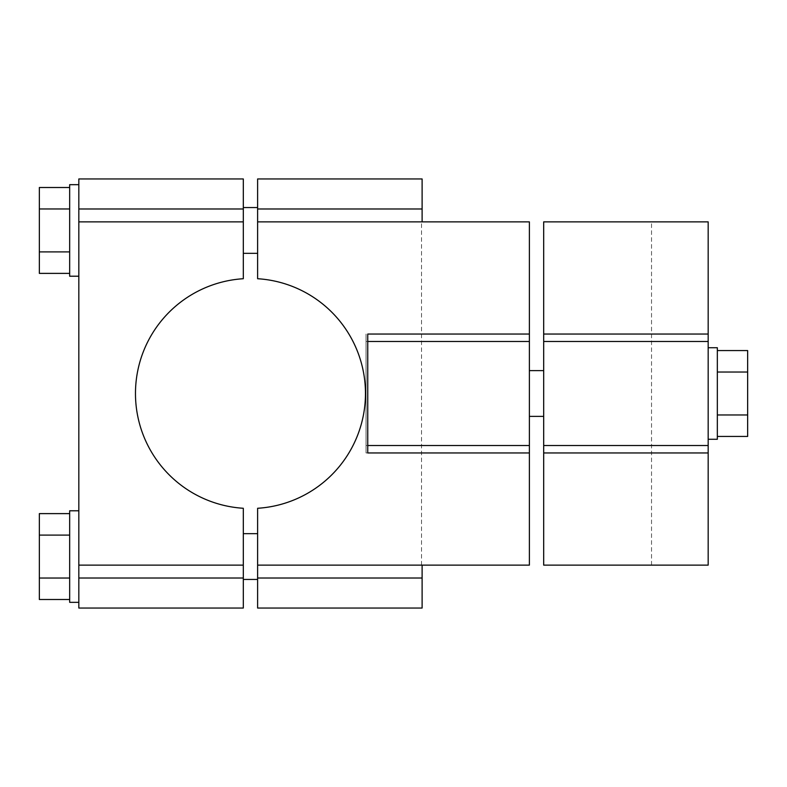 <?xml version="1.0" encoding="UTF-8"?>
<svg xmlns="http://www.w3.org/2000/svg" width="787" height="787" viewBox="0 0 787 787"><rect width="100%" height="100%" fill="white"/><g stroke="black" fill="none" stroke-linecap="round" stroke-linejoin="round"><path stroke-width="0.59" stroke-dasharray="3.94 2.95" d="M257.615 565.135L529.385 565.135L529.385 221.865L422.107 221.865L529.385 221.865L529.385 565.135L422.107 565.135L529.385 565.135L529.385 452.958L366.034 452.958L366.034 334.042L529.385 334.042L529.385 221.865L257.615 221.865L422.107 221.865L257.615 221.865L257.615 278.726A115 115 0 0 1 365.463 393.5A115 115 0 0 1 257.615 508.274L257.615 565.135L422.107 565.135L257.615 565.135L257.615 608.046M543.689 393.5L543.689 370.618L543.689 393.5M543.689 452.958L708.172 452.958L708.172 565.135L543.689 565.135L543.689 221.865L651.528 221.865L543.689 221.865L543.689 445.521L708.172 445.521L708.172 221.865L543.689 221.865L543.689 565.135L651.528 565.135L543.689 565.135L543.689 445.521M78.828 221.865L243.311 221.865L243.311 278.726A115 115 0 0 0 135.472 393.5A115 115 0 0 0 243.311 508.274L243.311 565.135L78.828 565.135L243.311 565.135L78.828 565.135L78.828 221.865L243.311 221.865L78.828 221.865L78.828 178.954M708.172 393.5L708.172 347.726L708.172 393.5M708.172 452.958L708.172 445.521M78.828 556.557L78.828 510.783L78.828 556.557M78.828 230.443L78.828 184.67L78.828 230.443M78.828 608.046L78.828 565.135M529.385 334.042L529.385 452.958M366.034 452.958L366.034 334.042M708.172 334.042L543.689 334.042M257.615 230.443L257.615 207.561L257.615 230.443M257.615 178.954L257.615 221.865M243.311 230.443L243.311 207.561L243.311 230.443M243.311 221.865L243.311 178.954M422.107 608.046L422.107 565.135M243.311 608.046L243.311 565.135M422.107 221.865L422.107 178.954M367.755 334.042L367.755 452.958M529.385 393.5L529.385 370.618L529.385 393.5M717.331 372.025L747.65 372.025L717.331 372.025L717.331 414.975L717.331 350.559L717.331 414.975L717.331 350.559L717.331 372.025L747.65 372.025L747.65 436.441L747.65 350.559L747.65 414.975L717.331 414.975L717.331 436.441L717.331 414.975L747.65 414.975L747.65 436.441L717.331 436.441L717.331 414.975L717.331 436.441M708.172 439.274L717.331 439.274L717.331 347.726L717.331 439.274L717.331 347.726L708.172 347.726M717.331 350.559L747.65 350.559L747.65 372.025M69.669 578.032L69.669 535.091L69.669 599.497L69.669 578.032L39.35 578.032L39.35 599.497M69.669 513.616L69.669 535.091L69.669 513.616M69.669 510.783L69.669 602.33M69.669 535.091L39.35 535.091L39.35 578.032M39.35 513.616L39.35 535.091M257.615 556.557L257.615 533.675L257.615 556.557M243.311 556.557L243.311 533.675L243.311 556.557M69.669 251.909L69.669 208.968L69.669 273.384L69.669 251.909L39.35 251.909L39.35 273.384M69.669 187.503L69.669 208.968L69.669 187.503M69.669 184.67L69.669 276.217M69.669 208.968L39.35 208.968L39.35 251.909M39.35 187.503L39.35 208.968M717.331 414.975L747.65 414.975M366.034 341.479L529.385 341.479M543.689 341.479L708.172 341.479M366.034 445.521L529.385 445.521M243.311 578.012L78.828 578.012M243.311 208.988L78.828 208.988M422.107 208.988L257.615 208.988M422.107 578.012L257.615 578.012M651.528 565.135L651.528 221.865M543.689 370.618L529.385 370.618M543.689 416.382L529.385 416.382M421.537 565.135L421.537 221.865"/><path stroke-width="1.18" d="M367.755 341.479L529.385 341.479L529.385 334.042L367.755 334.042L367.755 452.958L529.385 452.958L529.385 565.135L257.615 565.135L257.615 508.274A115 115 0 0 0 365.463 393.5A115 115 0 0 0 257.615 278.726L257.615 178.954L422.107 178.954L422.107 221.865M708.172 565.135L543.689 565.135L543.689 341.479L708.172 341.479L708.172 565.135M243.311 208.988L78.828 208.988L78.828 178.954L243.311 178.954L243.311 278.726A115 115 0 0 0 135.472 393.5A115 115 0 0 0 243.311 508.274L243.311 565.135L78.828 565.135L78.828 608.046L243.311 608.046L243.311 578.012L78.828 578.012M243.311 221.865L78.828 221.865L78.828 565.135M78.828 208.988L78.828 221.865M708.172 334.042L543.689 334.042L543.689 221.865L708.172 221.865L708.172 341.479M422.107 565.135L422.107 608.046L257.615 608.046L257.615 565.135M243.311 565.135L243.311 578.012M529.385 452.958L529.385 341.479M543.689 334.042L543.689 341.479M257.615 221.865L529.385 221.865L529.385 334.042M78.828 602.33L69.669 602.33L69.669 510.783L78.828 510.783M69.669 578.032L39.35 578.032L39.35 513.616L69.669 513.616M69.669 535.091L39.35 535.091M69.669 599.497L39.35 599.497L39.35 578.032M78.828 276.217L69.669 276.217L69.669 184.67L78.828 184.67M69.669 251.909L39.35 251.909L39.35 187.503L69.669 187.503M69.669 208.968L39.35 208.968M69.669 273.384L39.35 273.384L39.35 251.909M717.331 350.559L747.65 350.559L747.65 436.441L717.331 436.441M708.172 347.726L717.331 347.726L717.331 439.274L708.172 439.274M717.331 372.025L747.65 372.025M717.331 414.975L747.65 414.975M708.172 452.958L543.689 452.958M422.107 208.988L257.615 208.988M367.755 445.521L529.385 445.521M543.689 445.521L708.172 445.521M422.107 578.012L257.615 578.012M529.385 416.382L543.689 416.382M529.385 370.618L543.689 370.618M257.615 533.675L243.311 533.675M257.615 579.439L243.311 579.439M257.615 207.561L243.311 207.561M257.615 253.325L243.311 253.325"/></g></svg>
